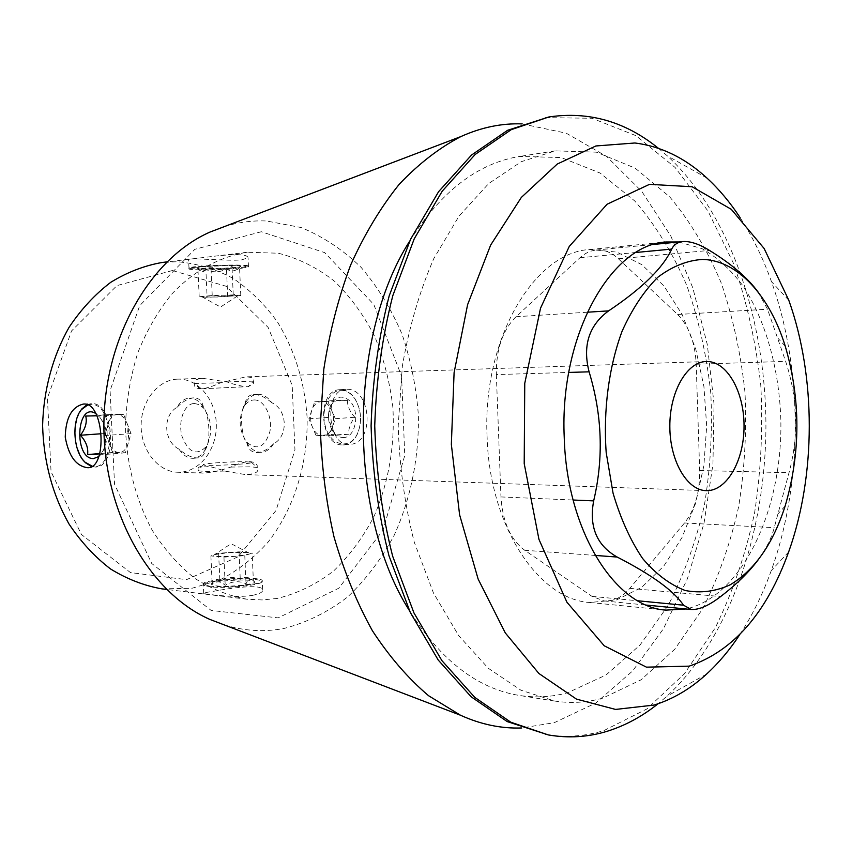 <?xml version="1.0" encoding="UTF-8"?>
<svg xmlns="http://www.w3.org/2000/svg" width="852" height="852" viewBox="0 0 852 852"><rect width="100%" height="100%" fill="white"/><g stroke="black" fill="none" stroke-linecap="round" stroke-linejoin="round"><path stroke-width="0.64" stroke-dasharray="4.26 3.19" d="M177.376 379.151C157.961 379.79 140.931 401.281 141.134 425.883C141.091 450.495 158.259 471.795 177.663 472.242C198.441 473.073 216.483 450.825 216.323 425.712C216.514 400.6 198.516 378.331 177.727 379.129L177.376 379.151M202.52 378.309L226.994 381.93C242.064 387.415 250.925 387.82 253.555 383.144L253.47 381.132C254.929 378.586 252.405 377.17 245.887 376.861L220.711 382.718C206.046 389.417 197.249 390.504 194.32 385.967L194.362 383.496C193.031 380.865 195.747 379.129 202.52 378.309M271.82 402.73C265.451 397.234 259.37 394.497 253.566 394.529C248.88 394.987 246.111 397.852 245.28 403.134C239.582 410.536 240.733 435.521 247.048 443.455C248.454 449.611 251.947 452.657 257.528 452.593C262.98 452.039 268.337 449.11 273.598 443.807C288.636 436.011 287.475 409.865 271.82 402.73C267.805 397.117 263.215 394.295 258.05 394.284L257.709 394.295C253.023 394.636 249.072 397.256 245.855 402.176L245.28 403.134M177.099 407.256C182.637 401.526 188.207 398.395 193.809 397.873C198.889 397.873 202.084 400.887 203.372 406.926C209.72 414.956 210.966 442.316 205.3 449.611C204.586 454.691 202.105 457.46 197.877 457.918C192.062 458.003 185.779 455.075 179.016 449.142C163.584 441.613 162.359 415.488 177.099 407.256C180.326 401.548 184.415 398.502 189.368 398.118L193.809 397.873M257.272 467.865L257.176 465.426C254.034 459.952 245.238 460.495 230.785 467.077C220.359 470.613 211.168 472.626 203.223 473.116C199.048 472.7 197.398 471.731 198.292 470.187L198.058 468.249C200.582 464.574 209.443 465.512 224.651 471.06L245.387 474.585C255.387 474.106 259.349 471.87 257.272 467.865L257.166 465.426M241.553 259.903L248.038 257.794C247.74 254.471 237.697 253.8 217.91 255.792L189.25 259.232C193.947 257.837 227.314 261.202 241.553 259.903M241.925 268.167L248.582 266.857C252.139 264.503 193.053 266.09 189.208 268.465L189.006 268.572C185.129 270.478 225.216 270.127 241.925 268.167M253.47 381.132L226.994 381.93M194.362 383.496L220.711 382.718M224.651 471.06C209.539 471.593 200.71 471.454 198.175 470.634L198.292 470.187M230.785 467.077L250.669 466.811L257.251 467.482M252.128 595.442C259.998 593.823 263.492 591.831 262.586 589.467C260.787 584.003 231.936 587.837 214.992 591.043C206.791 592.215 203.053 593.024 203.766 593.482C204.981 594.121 235.184 598.221 252.128 595.442M209.475 586.144C222.265 587.209 236.323 586.655 251.649 584.472C258.571 583.301 262.15 582.108 262.384 580.894L262.214 580.446C259.391 575.59 198.26 579.701 203.33 584.461L209.475 586.144M87.138 404.583L91.366 403.614C114.093 401.484 118.279 467.343 95.424 467.056L91.665 466.619M82.963 459.899C73.858 444.691 72.686 428.897 79.449 412.517M203.372 406.926L201.21 404.061C197.557 399.961 193.606 397.98 189.368 398.118M179.016 449.142C183.169 455.426 187.983 458.482 193.468 458.312C197.696 457.961 201.338 455.543 204.405 451.059L205.3 449.611M273.598 443.807C270.361 449.004 266.367 451.816 261.628 452.231C256.931 452.444 252.661 450.303 248.805 445.809L247.048 443.455M346.125 389.353L345.784 389.364C323.59 389.353 327.03 447.044 349.458 444.403C375.242 444.062 371.557 387.287 346.125 389.353M342.728 444.936L343.771 444.904C349.341 444.371 353.804 440.91 357.169 434.531C362.377 422.134 361.567 410.089 354.752 398.406C350.673 392.602 345.891 389.694 340.417 389.673L340.086 389.683C316.401 389.652 319.127 445.862 342.728 444.936M496.343 374.582L500.955 496.929C502.552 521.807 510.476 539.582 524.715 550.264L591.98 596.368L604.047 600.926C613.472 601.608 622.056 597.433 629.777 588.37L684.529 522.958C694.934 509.602 699.982 492.126 699.673 470.528L696.201 364.241C695.115 342.589 688.927 326.007 677.638 314.505L618.414 258.784C611.459 252.33 604.015 249.423 596.07 250.062C590.319 250.648 584.951 253.214 579.967 257.751L516.046 316.731C502.616 330.129 496.056 349.405 496.343 374.582L568.753 372.43M758.024 291.959L767.514 309.201L785.64 361.376C797.866 398.587 798.984 435.702 789.016 472.7L774.234 527.676C771.539 537.985 766.236 548.635 758.333 559.626M678.714 241.979L702.165 248.688C717.096 257.293 730.654 269.626 742.816 285.665C765.671 320.32 779.122 368.682 780.815 419.141C782.988 507.835 743.519 594.824 687.276 608.679L685.945 608.978M261.362 231.744L194.863 249.306L139.696 305.644L110.089 390.589L114.541 484.245L151.731 563.47L211.19 610.469L278.157 617.87L338.798 588.199L382.995 530.242L404.764 455.469L401.58 376.115L373.794 304.462L324.729 252.65L261.362 231.744M277.315 598.434L262.235 599.946L246.995 599.222C228.911 595.974 211.498 588.998 194.735 578.306C178.718 565.547 164.596 549.615 152.37 530.498C135.766 499.954 126.33 463.531 125.457 425.649C126.426 400.387 130.537 376.105 137.811 352.781C146.746 330.544 158.11 310.916 171.923 293.908C193.979 270.67 220.125 256.505 247.25 252.256L278.359 253.225C298.637 258.39 317.381 267.762 334.602 281.33C350.577 296.943 363.985 315.389 374.805 336.657C383.943 359.086 389.982 382.74 392.91 407.618C394.934 445.884 388.725 481.966 374.284 515.843C363.335 537.026 349.821 555.355 333.75 570.829C316.433 584.248 297.625 593.45 277.315 598.434M161.955 588.87L191.892 588.306L220.263 579.722C238.134 570.35 254.12 557.762 268.21 541.957C294.441 508.154 308.254 462.817 307.082 417.001C304.665 382.133 294.824 350.513 277.582 322.152C264.983 304.697 250.264 290.17 233.427 278.572C215.631 268.987 196.812 263.364 176.971 261.724L162.2 262.469M172.402 270.521L116.926 285.622L71.547 330.938L47.424 398.033L51.045 471.688L81.398 534.47L130.473 572.587L186.556 579.648L238.07 556.782L276.069 510.444L294.941 449.856L292.172 385.338L268.124 327.413L226.046 286.229L172.402 270.521M739.834 634.527C752.316 615.453 762.785 594.153 771.252 570.606C803.138 482.338 803.223 369.97 771.475 281.65C763.041 258.092 752.593 236.771 740.143 217.686M658.436 148.312L667.244 155.81C730.036 213.831 765.756 319.788 765.927 426.128C765.597 532.468 729.727 638.361 666.839 696.297L658.021 703.784M545.184 117.629L591.98 118.268L635.954 135.67L675.093 167.461L707.948 210.976L733.54 263.481C746.895 302.023 755.969 342.579 760.772 385.168C763.083 428.173 761.017 470.741 754.584 512.861C745.692 554.045 732.645 592.278 715.446 627.541L684.444 673.74L646.86 708.971L604.004 730.526C584.77 736.511 565.004 737.768 544.716 734.286M602.865 698.086C587.198 702.581 571.181 703.571 554.812 701.068L520.902 690.195L488.324 668.277L458.653 635.581L433.487 593.035L414.296 542.277C404.785 505.087 399.428 466.268 398.203 425.851L402.357 366.094C409.098 327.221 419.557 291.427 433.743 258.71L458.972 216.206L488.686 183.553L521.296 161.688L555.227 150.868L596.379 152.167L635.113 168.132L669.64 196.78C690.195 221.328 707.394 250.083 721.25 283.034C733.008 317.658 740.91 354.091 744.978 392.335C746.799 430.952 744.68 469.09 738.631 506.759C730.366 543.523 718.406 577.507 702.751 608.69L674.72 649.288L641.013 679.853L602.865 698.086M409.737 241.031C441.219 191.274 477.919 163.073 519.848 156.417L561.17 157.545L600.106 173.052L634.846 201.051C655.539 225.077 672.878 253.257 686.84 285.59C698.693 319.564 706.67 355.337 710.77 392.91C712.613 430.835 710.472 468.302 704.37 505.3C696.031 541.403 683.975 574.749 668.202 605.325L639.969 645.102L606.049 674.976L567.688 692.719C551.958 697.064 535.876 697.98 519.443 695.466C477.525 688.746 440.867 660.481 409.461 610.682M522.201 123.913L566.239 133.189L606.645 156.459L641.875 191.53L670.843 236.1L692.804 287.838L707.298 344.517L714.04 404.018L712.943 464.265L704.018 523.203L687.404 578.753L663.442 628.755L632.642 670.95L595.846 703.028L554.258 722.688L521.743 727.97M224.364 226.6C238.39 222.244 252.437 220.37 266.506 220.987L301.065 227.516C323.121 236.6 343.154 249.913 361.184 267.453C377.724 286.975 391.324 309.191 401.995 334.09C410.813 360.055 416.277 387.053 418.375 415.084C419.099 457.268 410.792 498.825 394.007 535.62C381.366 559.104 365.955 579.498 347.797 596.794C328.276 611.906 307.071 622.45 284.174 628.425C264.301 632.259 244.268 631.066 224.065 624.836M487.088 436.916C482.157 339.298 534.31 251.979 590.148 249.487L616.827 252.107L641.875 264.674L663.996 286.006L682.164 314.558L695.647 348.638L703.912 386.425L706.681 426.085L703.858 465.724L695.53 503.511L682.005 537.559L663.783 566.09L641.631 587.39L616.571 599.925L589.882 602.502C538.666 599.563 489.602 526.536 487.088 436.916M254.098 399.95C264.12 399.492 272.81 416.575 269.924 431.453C264.876 447.449 257.091 450.964 246.579 441.986C238.954 430.505 238.145 418.63 244.162 406.351C246.867 402.24 250.179 400.11 254.098 399.95M340.928 390.301C346.274 390.322 350.939 393.166 354.922 398.832C361.567 410.238 362.356 421.985 357.276 434.073C349.831 449.355 332.248 446.139 326.231 429.003C319.809 412.198 327.945 390.344 340.928 390.301M342.898 437.502C356.509 438.684 360.822 408.651 348.223 399.652C341.567 395.179 335.89 396.67 331.215 404.146C327.008 413.593 327.615 422.752 333.047 431.613C335.869 435.415 339.16 437.385 342.898 437.502M347.435 400.355C347.382 406.106 349.842 411.74 354.837 417.267C350.342 423.103 348.351 428.758 348.841 434.222L335.613 434.147L332.248 429.834L328.382 417.395L330.597 406.266L334.208 400.568L347.435 400.355L327.903 401.58L331.598 410.121C329.042 404.647 325.602 401.835 321.268 401.686C316.965 401.984 313.813 404.86 311.789 410.313C310.032 415.968 310.266 421.623 312.503 427.257C314.984 432.688 318.392 435.532 322.706 435.798C327.019 435.606 330.225 432.773 332.323 427.289C334.133 421.559 333.899 415.84 331.598 410.121L335.315 418.694L329.341 435.841L316.135 435.745L308.893 418.801L314.697 401.782L327.903 401.58M329.341 435.841L348.841 434.222M316.135 435.745L335.613 434.147M308.893 418.801L328.382 417.395M314.697 401.782L334.208 400.568M335.315 418.694L354.837 417.267M194.458 403.465L199.315 404.668L203.809 408.321C211.701 419.834 212.808 432.134 207.121 445.223L206.397 446.395C196.737 456.214 188.622 452.891 182.051 436.426C177.727 421.325 184.351 403.422 194.458 403.465M87.884 404.87L90.77 404.402C114.53 402.527 116.202 471.923 92.335 466.225M98.97 456.523L100.93 454.435C108.183 445.702 106.649 423.401 98.257 415.542L96.116 413.763M96.446 454.499L100.323 454.861L101.878 452.646C105.84 446.682 107.16 440.953 105.84 435.468C106.67 428.993 104.381 422.677 98.96 416.522L98.459 415.946L123.636 414.37L117.203 414.423C121.399 414.636 124.775 417.821 127.321 423.976L128.141 426.458L129.035 439.419L128.237 443.221C126.266 449.345 123.189 452.476 119.014 452.636C114.818 452.284 111.495 449.057 109.024 442.955C106.788 436.618 106.489 430.303 108.119 423.987C110.014 417.906 113.039 414.711 117.203 414.423L110.835 414.477L105.424 433.455L112.645 452.497L125.446 452.774L131.038 433.625L123.636 414.37M105.424 433.455L101.037 433.764M112.645 452.497L99.812 453.552M125.446 452.774L100.323 454.861M131.038 433.625L105.84 435.468M110.835 414.477L85.743 416.032M246.207 461.784L251.361 462.221C257.741 463.818 203.884 466.662 203.362 464.745C201.306 463.509 232.937 461.337 246.207 461.784M210.071 586.762L204.618 585.526C196.961 582.118 237.751 577.337 255.089 579.498C259.466 579.988 261.67 580.691 261.713 581.628C262.98 585.015 225.397 588.817 210.071 586.762M215.822 585.835C228.464 587.507 258.955 584.014 254.205 581.49L253.96 581.341C249.508 578.348 210.465 580.989 211.158 584.259L215.822 585.835M253.363 580.744C250.807 578.125 248.369 579.126 246.036 583.737C238.997 580.627 232.053 581.149 225.205 585.303C220.657 581.192 216.312 580.702 212.159 583.822L213.362 581.873C215.471 578.977 217.643 578.625 219.869 580.84C226.483 576.783 233.288 576.282 240.264 579.328C244.109 576.421 248.188 576.644 252.49 580.02L253.363 580.744L252.149 553.023L248.486 554.332L248.965 553.012L245.568 552.437L228.847 552.565L214.789 554.588L213.522 555.291L217.388 556.516L234.385 556.399L248.486 554.332L244.79 555.664L223.948 557.133L210.891 555.909L218.623 553.278L239.039 551.851L252.149 553.023M223.948 557.133L225.205 585.303M210.891 555.909L212.159 583.822M218.623 553.278L219.869 580.84M239.039 551.851L240.264 579.328M244.79 555.664L246.036 583.737M242.895 386.872L200.05 388.874L242.895 386.872M241.35 267.453L247.836 266.175C251.287 263.864 193.649 265.398 189.879 267.741C184.415 269.701 224.598 269.434 241.35 267.453M201.455 266.804C214.022 265.27 244.844 265.1 240.349 266.559C237.325 268.305 194.81 269.466 196.887 267.741L201.455 266.804M205.864 269.349C203.713 272.374 201.338 272.416 198.75 269.456L197.92 268.412L204.523 270.521L210.945 266.942C218.101 270.467 225.109 270.297 231.978 266.442C234.662 270.404 237.175 270.744 239.518 267.464L239.55 267.411C235.322 271.5 230.956 271.98 226.472 268.849C219.837 272.619 212.968 272.789 205.864 269.349L207.121 297.316L203.181 297.028L217.43 297.018L238.006 295.623L222.755 295.229L205.683 296.134L201.839 296.741L203.181 297.028L199.198 296.73L212.223 295.527L233.246 294.93L240.796 295.537L207.121 297.316M199.198 296.73L197.92 268.412M212.223 295.527L210.945 266.942M233.246 294.93L231.978 266.442M240.796 295.537L239.55 267.411M227.708 296.72L226.472 268.849M500.955 496.929L573.108 500.017M524.715 550.264L595.154 555.429M591.98 596.368L637.765 600.777M629.777 588.37L720.622 596.56M684.529 522.958L774.234 527.676M699.673 470.528L789.016 472.7M696.201 364.241L785.64 361.376M677.638 314.505L767.514 309.201M618.414 258.784L709.482 250.424M579.967 257.751L636.007 252.469M516.046 316.731L587.23 312.226M706.265 361.514L245.887 376.861M202.893 378.299L177.727 379.129M706.159 490.645L245.387 474.596M203.223 473.126L177.663 472.242M248.464 266.964L248.06 257.794M189.006 268.572L188.59 259.413M253.555 383.144L253.47 381.078L248.23 386.819M194.331 385.967L194.224 383.57M198.175 470.634L198.058 468.249M262.608 589.467L262.214 580.446M203.745 593.482L203.33 584.461M87.852 467.727L95.424 467.056M83.464 404.05L91.047 403.624M193.468 458.312L197.877 457.918M257.528 452.604L261.628 452.231M253.566 394.529L257.709 394.295M343.771 444.904L349.458 444.403M340.086 389.683L345.784 389.364M604.047 600.926L646.498 605.101M596.07 250.062L654.016 244.396M247.25 252.256L217.91 255.781M189.25 259.221L166.822 261.915M246.995 599.222L166.577 589.435M706.947 178.068L667.244 155.81M706.574 674.092L666.839 696.297M555.227 150.868L519.848 156.417M554.812 701.068L519.443 695.466M589.882 602.502L666.008 610.117M590.148 249.487L666.285 241.989M785.256 346.189L778.025 338.34M785.129 506.088L778.089 513.724M788.824 300.319L771.475 281.65M788.643 551.968L771.252 570.606M246.579 441.986L248.805 445.809M244.162 406.351L245.855 402.176M332.248 429.845L333.047 431.613M330.587 406.255L331.215 404.146M203.809 408.321L201.21 404.061M206.397 446.395L204.405 451.059M98.96 416.522L98.257 415.542M101.878 452.646L100.93 454.435M129.035 439.419L127.64 432.848L128.141 426.458M203.362 464.745L198.047 470.538M251.361 462.221L257.038 467.397M261.713 581.628L262.384 580.894M204.618 585.526L203.894 584.887M213.351 581.873L211.158 584.259M252.49 580.02L253.96 581.341M248.965 553.012L231.105 543.693L213.522 555.291M200.05 388.874L194.245 383.57M189.879 267.741L189.208 268.465M247.836 266.175L248.582 266.857M239.518 267.464L240.349 266.559M198.75 269.466L196.887 267.741M201.839 296.741L220.551 307.029L238.006 295.623"/><path stroke-width="1.28" d="M705.903 361.525L706.265 361.514C726.788 360.726 744.243 391.611 744.041 426.106C744.19 460.612 726.681 491.466 706.159 490.645C687.01 490.358 669.778 460.815 669.832 426.373C669.629 391.931 686.744 362.111 705.903 361.525M83.784 404.04C104.05 402.101 107.821 468.206 87.852 467.727C76.169 466.363 68.639 456.161 65.242 437.108C65.721 417.821 71.802 406.798 83.464 404.05L83.784 404.04M91.665 466.619L85.434 462.742L82.963 459.899M79.449 412.517L81.717 409.035L87.138 404.583M568.753 372.43L589.105 371.823C602.226 415.126 603.748 458.142 593.663 500.891C588.913 526.76 596.741 545.482 617.168 557.048C651.886 574.887 673.996 590.937 683.496 605.197L691.27 609.468C699.109 609.926 708.896 605.612 720.622 596.56C736.266 584.61 748.833 572.299 758.333 559.626M589.105 371.823C582.427 345.667 588.934 325.347 608.605 310.873C642.067 288.466 663.09 267.879 671.696 249.093C673.857 244.684 677.585 242.17 682.867 241.574C690.301 241.084 699.173 244.034 709.482 250.424C731.389 263.875 747.566 277.72 758.024 291.959M689.172 666.147L646.444 667.159L604.217 645.784L566.889 602.172L538.954 539.38L524.204 463.584L524.757 383.347L540.53 308.158L569.253 246.452L607.093 204.224L649.501 184.341L692.122 186.758L731.261 209.304L764.137 248.507L788.824 300.319C816.152 376.808 816.078 475.512 788.643 551.968C766.576 613.003 733.423 651.056 689.172 666.147M685.945 608.978L666.008 610.117C615.463 607.391 566.74 531.275 564.237 437.481C559.338 335.305 611.182 244.215 666.285 241.989L678.714 241.979M166.822 261.915L162.2 262.469C144.382 265.6 127.225 272.214 110.739 282.321C94.977 294.355 81.1 309.34 69.087 327.296C52.792 355.966 43.516 390.099 42.6 425.585C43.676 461.752 52.462 494.533 68.948 523.905C80.929 541.883 94.785 556.899 110.526 568.955C126.991 579.072 144.137 585.718 161.955 588.87L166.577 589.435M740.143 217.686C730.175 202.478 719.109 189.272 706.947 178.068C685.146 157.993 661.131 146.299 634.91 142.987L595.867 145.969L557.229 164.063L521.328 197.43L490.656 245.067L467.599 304.675L454.095 372.643L451.347 444.382L459.601 514.81L478.121 579.041L505.289 632.919L538.89 673.485L576.474 699.119L615.57 709.428L654.006 705.073C672.888 699.226 690.418 688.906 706.574 674.092C718.758 662.909 729.844 649.725 739.834 634.527M658.021 703.784C642.302 716.372 625.496 725.489 607.604 731.144C588.37 737.15 568.614 738.407 548.337 734.935L510.827 722.219L474.766 697.362L441.89 660.609L413.965 612.939L392.634 556.122C382.069 514.491 376.105 471.06 374.731 425.83C376.169 380.599 382.197 337.179 392.836 295.569L414.242 238.794L442.241 191.157L475.171 154.457L511.275 129.653L548.805 116.99C588.689 111.037 625.24 121.474 658.436 148.312M548.337 734.935L507.196 721.58L471.124 696.766L438.248 660.076L410.313 612.503L388.991 555.813C378.416 514.288 372.452 470.954 371.089 425.83C372.526 380.706 378.554 337.381 389.183 295.868L410.6 239.21L438.599 191.679L471.529 155.043L507.632 130.281L548.805 116.99M409.461 610.682C347.776 513.841 347.904 337.775 409.737 241.031M521.743 727.97C501.295 728.726 480.869 724.477 460.474 715.222L428.567 695.711C408.119 678.384 389.396 656.722 372.399 630.736C356.743 602.502 343.92 571.138 333.941 536.632C325.858 500.838 321.31 463.893 320.288 425.787L323.803 369.267C329.511 332.269 338.468 297.486 350.683 264.929C364.539 234.215 380.706 207.345 399.183 184.32C418.641 163.808 439.217 147.897 460.9 136.565C481.316 127.353 501.753 123.135 522.201 123.913M224.065 624.836L209.762 619.372C149.995 593.12 103.731 513.245 103.901 425.627C103.869 338.01 150.25 258.209 210.05 232.042L224.364 226.6M702.602 259.423C687.213 260.382 672.26 266.335 657.776 277.294C643.952 291.086 632.035 309.106 622.035 331.353C608.839 367.137 603.173 409.961 606.187 452.54L613.057 493.159C620.501 518.463 630.331 540.221 642.546 558.411C655.774 574.003 670.002 584.706 685.242 590.521C700.621 593.418 715.584 591.512 730.153 584.813C754.659 570.148 772.988 543.906 785.129 506.088C800.752 452.795 800.795 399.503 785.256 346.189C769.75 296.038 737.853 260.233 702.602 259.423M92.335 466.225L84.976 462.157C73.421 451.709 71.323 421.378 81.345 409.695L87.884 404.87M96.116 413.763C76.627 400.515 73.219 458.546 93.369 458.632L98.97 456.523M96.01 415.829L85.743 416.032C87.234 422.209 85.456 428.62 80.397 435.255C86.041 441.368 88.438 447.801 87.596 454.563L96.446 454.499M101.037 433.764L80.397 435.255M99.812 453.552L87.596 454.563M573.108 500.017L593.663 500.891M595.154 555.429L617.168 557.048M637.765 600.777L683.496 605.197M636.007 252.469L671.696 249.093M587.23 312.226L608.605 310.873M646.498 605.101L691.27 609.499M654.016 244.396L682.867 241.574M209.762 619.372L460.474 715.222M210.05 232.042L460.9 136.565M84.976 462.157L85.434 462.742M81.345 409.695L81.717 409.035"/></g></svg>
